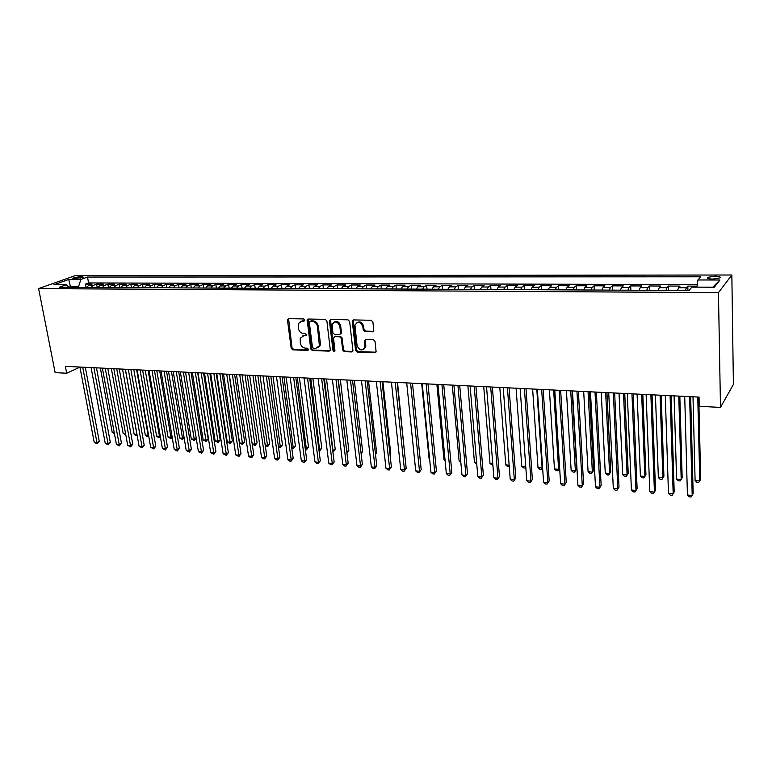 <?xml version="1.0" encoding="UTF-8"?>
<svg xmlns="http://www.w3.org/2000/svg" width="772" height="772" viewBox="0 0 772 772"><rect width="100%" height="100%" fill="white"/><g stroke="black" fill="none" stroke-linecap="round" stroke-linejoin="round"><path stroke-width="1.16" d="M304.737 320.062L303.599 318.933L288.67 318.633L287.483 320.177L291.198 348.268L292.791 349.861L307.632 350.382L308.472 349.32L307.352 348.201L305.413 348.133C302.653 347.738 300.945 346.02 300.279 342.99L300.24 338.204L303.83 335.772L306.561 335.27L305.48 333.62L303.541 333.572C300.771 333.195 299.063 331.477 298.397 328.418L298.388 323.487L301.939 321.104L303.888 321.152L304.737 320.062M715.026 276.144L707.914 277.283C706.66 278.325 708.252 278.914 712.662 279.068L719.803 277.93C721.048 276.887 719.456 276.289 715.026 276.144M372.471 331.786L373.793 330.628L372.895 321.943L371.197 320.274L353.528 319.926L352.254 320.949L355.564 350.478L357.224 352.119L374.777 352.736L376.099 351.578L375.018 341.32L373.339 339.661L365.764 339.439L364.471 340.539L364.973 347.12C362.222 351.279 359.588 350.787 357.069 345.624L354.946 325.089C357.783 321.055 360.418 321.606 362.85 326.73L363.207 329.933L364.886 331.593L373.523 331.284M38.6 288.593L55.14 372.635L66.672 373.243L65.34 366.333L699.046 397.088L699.258 406.304L720.488 407.413L718.452 292.627L38.6 288.593L74.749 275.778L731.846 275.006L718.452 292.627M326.884 320.988L325.244 319.357L308.317 319.029L307.188 319.811L310.711 348.934L312.322 350.546L329.133 351.135L330.329 350.227L326.884 320.988M330.677 319.473L347.969 319.811L349.639 321.461L352.968 350.903L351.704 351.926L344.322 351.665L342.672 350.034L341.301 338.416L339.651 336.775L334.778 336.64L333.523 338.184L334.952 350.662C334.218 351.617 333.552 351.453 332.954 350.17L329.422 321.046L330.677 319.473M697.048 286.151L687.813 286.113L687.929 290.513M685.391 290.504L686.337 287.811L678.53 287.782L680.045 286.094L668.475 286.055L668.61 290.417M665.908 290.397L666.912 287.734L659.23 287.705L660.822 286.026L649.435 285.987L649.59 290.32M646.743 290.301L647.785 287.657L640.229 287.628L641.908 285.958L630.695 285.93L630.869 290.224M627.868 290.204L628.968 287.58L621.518 287.551L623.284 285.901L612.244 285.862L612.437 290.127M609.291 290.108L610.44 287.512L603.106 287.483L604.939 285.843L594.073 285.804L594.286 290.031M591.005 290.011L592.192 287.435L584.973 287.406L586.884 285.775L576.182 285.746L576.414 289.944M572.988 289.925L574.223 287.358L567.121 287.329L569.099 285.717L558.561 285.688L558.812 289.847M555.261 289.828L556.535 287.29L549.529 287.261L551.584 285.659L541.201 285.621L541.471 289.761M537.794 289.741L539.107 287.223L532.207 287.194L534.33 285.601L524.101 285.572L524.391 289.674M520.589 289.654L521.94 287.145L515.146 287.126L517.337 285.543L507.262 285.515L507.561 289.587M503.633 289.568L505.033 287.078L498.336 287.059L500.594 285.486L490.654 285.457L490.973 289.5M486.939 289.481L488.367 287.01L481.767 286.991L484.083 285.437L474.297 285.399L474.626 289.413M470.486 289.394L471.953 286.943L465.448 286.923L467.822 285.379L458.182 285.35L458.52 289.336M454.274 289.307L455.769 286.885L449.362 286.856L451.794 285.322L442.288 285.293L442.645 289.249M438.293 289.23L439.818 286.817L433.507 286.788L435.997 285.273L426.627 285.244L426.993 289.172M422.545 289.143L424.108 286.75L417.884 286.73L420.422 285.225L411.187 285.186L411.563 289.095M407.018 289.066L408.61 286.692L402.473 286.663L405.068 285.167L395.959 285.138L396.354 289.008M391.713 288.989L393.334 286.634L387.283 286.605L389.928 285.119L380.943 285.09L381.358 288.931M376.62 288.911L378.27 286.566L372.307 286.547L374.999 285.071L366.14 285.042L366.565 288.863M361.74 288.834L363.419 286.508L357.532 286.48L360.273 285.022L351.54 284.993L351.974 288.786M347.062 288.757L348.77 286.451L342.971 286.422L345.75 284.974L337.132 284.945L337.576 288.709M332.587 288.68L334.324 286.393L328.602 286.364L331.429 284.926L322.928 284.897L323.381 288.641M318.315 288.612L320.071 286.335L314.426 286.306L317.302 284.878L308.916 284.849L309.379 288.564M304.236 288.535L306.011 286.277L300.443 286.258L303.357 284.829L295.087 284.8L295.56 288.496M290.34 288.467L292.144 286.219L286.653 286.2L289.606 284.781L281.442 284.752L281.925 288.419M276.637 288.4L278.46 286.161L273.047 286.142L276.038 284.733L267.981 284.714L268.473 288.352M263.117 288.323L264.96 286.113L259.614 286.084L262.644 284.694L254.692 284.665L255.194 288.284M249.771 288.255L251.643 286.055L246.364 286.036L249.424 284.646L241.578 284.617L242.09 288.217M236.599 288.188L238.49 286.007L233.279 285.978L236.377 284.607L228.637 284.578L229.159 288.149M223.6 288.12L225.511 285.949L220.367 285.93L223.504 284.559L215.861 284.53L216.392 288.081M210.775 288.053L212.705 285.901L207.629 285.881L210.795 284.521L203.248 284.492L203.789 288.024M198.114 287.995L200.054 285.843L195.046 285.823L198.24 284.472L190.79 284.453L191.34 287.956M185.608 287.927L187.577 285.794L182.626 285.775L185.849 284.434L178.496 284.405L179.056 287.888M173.266 287.86L175.244 285.746L170.361 285.727L173.623 284.395L166.356 284.366L166.916 287.831M161.078 287.802L163.075 285.698L158.25 285.679L161.541 284.357L154.361 284.328L154.931 287.773M149.044 287.734L151.061 285.65L146.294 285.63L149.604 284.308L142.521 284.289L143.1 287.705M137.155 287.676L139.192 285.601L134.482 285.582L137.821 284.27L130.825 284.25L131.414 287.647M125.421 287.618L127.467 285.553L122.816 285.534L126.183 284.231L119.274 284.212L119.863 287.589M113.831 287.56L115.887 285.505L111.293 285.486L114.69 284.192L107.858 284.173L108.456 287.531M102.377 287.502L104.452 285.457L99.916 285.437L103.332 284.154L96.587 284.135L93.151 285.418L91.067 287.445M97.185 287.473L96.587 284.135M73.958 278.731L83.646 277.235L79.825 276.637L72.558 278.142L73.958 278.731M696.894 287.136L697.965 279.975L700.687 276.791L87.516 277.071L80.896 279.464L78.29 287.377M697.965 279.975L719.958 279.995L714.293 287.203L691.866 287.126L688.971 290.523L59.251 287.28L66.189 284.772L53.953 284.723L68.766 279.445L80.896 279.464M697.28 284.598L88.587 282.938L85.441 284.096L92.109 284.115L88.674 285.399L86.58 287.416M104.452 285.457L107.858 284.173M115.887 285.505L119.274 284.212M127.467 285.553L130.825 284.25M139.192 285.601L142.521 284.289M151.061 285.65L154.361 284.328M163.075 285.698L166.356 284.366M175.244 285.746L178.496 284.405M187.577 285.794L190.79 284.453M200.054 285.843L203.248 284.492M212.705 285.901L215.861 284.53M225.511 285.949L228.637 284.578M238.49 286.007L241.578 284.617M251.643 286.055L254.692 284.665M264.96 286.113L267.981 284.714M278.46 286.161L281.442 284.752M292.144 286.219L295.087 284.8M306.011 286.277L308.916 284.849M320.071 286.335L322.928 284.897M334.324 286.393L337.132 284.945M348.77 286.451L351.54 284.993M363.419 286.508L366.14 285.042M378.27 286.566L380.943 285.09M393.334 286.634L395.959 285.138M408.61 286.692L411.187 285.186M424.108 286.75L426.627 285.244M439.818 286.817L442.288 285.293M455.769 286.885L458.182 285.35M471.953 286.943L474.297 285.399M488.367 287.01L490.654 285.457M505.033 287.078L507.262 285.515M521.94 287.145L524.101 285.572M539.107 287.223L541.201 285.621M556.535 287.29L558.561 285.688M574.223 287.358L576.182 285.746M592.192 287.435L594.073 285.804M610.44 287.512L612.244 285.862M628.968 287.58L630.695 285.93M647.785 287.657L649.435 285.987M666.912 287.734L668.475 286.055M686.337 287.811L687.813 286.113M78.126 286.489L68.814 287.02M70.541 287.338L68.766 279.445M720.488 407.413L733.4 384.446L731.846 275.006M66.672 373.243L79.941 367.154M86.059 287.416L85.441 284.096M88.587 282.938L87.516 277.071M69.171 287.329L66.189 284.772M99.916 285.437L97.841 287.473M111.293 285.486L109.228 287.531M122.816 285.534L120.77 287.589M134.482 285.582L132.446 287.657M146.294 285.63L144.267 287.715M158.25 285.679L156.243 287.773M170.361 285.727L168.373 287.84M182.626 285.775L180.648 287.898M195.046 285.823L193.087 287.966M207.629 285.881L205.69 288.033M220.367 285.93L218.457 288.101M233.279 285.978L231.378 288.159M246.364 286.036L244.483 288.226M259.614 286.084L257.752 288.294M273.047 286.142L271.204 288.371M286.653 286.2L284.839 288.438M300.443 286.258L298.658 288.506M314.426 286.306L312.66 288.583M328.602 286.364L326.855 288.651M342.971 286.422L341.253 288.728M357.532 286.48L355.844 288.805M372.307 286.547L370.637 288.882M387.283 286.605L385.653 288.96M402.473 286.663L400.871 289.037M417.884 286.73L416.301 289.114M433.507 286.788L431.963 289.191M449.362 286.856L447.856 289.278M465.448 286.923L463.972 289.365M481.767 286.991L480.329 289.442M498.336 287.059L496.927 289.529M515.146 287.126L513.776 289.616M532.207 287.194L530.875 289.703M549.529 287.261L548.236 289.799M567.121 287.329L565.866 289.886M584.973 287.406L583.767 289.983M603.106 287.483L601.938 290.069M621.518 287.551L620.399 290.166M640.229 287.628L639.158 290.262M659.23 287.705L658.207 290.359M678.53 287.782L677.555 290.465M719.958 279.995L712.788 287.203M304.631 320.698L300.52 321.345M302.325 336.032L306.523 335.357M288.583 318.633L292.028 347.786L293.621 349.388L308.395 349.899M308.192 319.029L311.521 348.452L313.133 350.063L330.146 350.642M310.17 321.277L309.311 322.368L312.467 347.284L313.596 348.413L315.651 348.481L319.396 345.76L317.446 326.517C316.781 323.42 315.044 321.692 312.235 321.326L310.267 321.229M318.093 347.699L320.206 345.277L320.38 343.125L319.579 343.598M310.991 320.834L313.056 320.872C315.864 321.239 317.601 322.966 318.257 326.054L320.38 343.125M334.565 336.65L340.442 336.303L342.083 337.933L343.463 349.542L345.103 351.173L352.746 351.434M330.503 319.483L333.745 349.687L334.894 350.826M339.854 326.276C337.625 321.355 335.067 320.708 332.192 324.337L332.867 332.771L334.508 334.401L339.381 334.537L340.616 333.572L339.854 326.276L340.655 325.813C339.439 321.982 337.277 320.756 334.16 322.117M340.394 334.054L341.407 333.108L341.446 332.5L340.655 332.973M340.655 325.813L341.446 332.5M356.963 322.551C360.177 321.123 362.396 322.358 363.622 326.257L363.979 329.461L365.658 331.12L373.233 331.304M363.815 349.253L365.745 346.628L365.774 345.393L365.002 345.875M365.484 339.458L365.774 345.393M353.296 319.936L356.336 349.986L357.996 351.627L375.858 352.206M100.35 368.032L112.22 432.407L114.237 432.571M114.468 433.825L112.22 432.407M82.701 367.183L96.963 442.578L94.223 442.337L79.921 367.047M85.306 367.308L99.25 441.314L96.963 442.578L97.156 443.842L94.223 442.337M99.25 441.314L97.156 443.842M111.371 368.572L123.115 433.304L125.546 433.507M125.778 434.771L123.115 433.304M122.526 369.113L134.145 434.211L136.924 434.443L125.334 369.248M137.204 435.62L135.93 435.62L134.145 434.211M137.04 435.707L136.991 434.404M133.817 369.663L145.3 435.138L148.118 435.369L136.654 369.798M148.755 436.334L147.095 436.547L145.3 435.138M148.214 436.643L148.542 435.118M145.242 370.213L156.591 436.074L159.437 436.305L148.118 370.357M160.431 436.991L158.385 437.492L156.591 436.074M159.524 437.579L159.437 436.305L160.229 435.842M93.904 367.723L108.022 443.562L105.243 443.311L91.086 367.588M96.481 367.848L110.29 442.279L108.022 443.562L108.186 444.826L105.243 443.311M110.29 442.279L108.186 444.826M105.233 368.273L119.206 444.556L116.398 444.305L102.386 368.138M107.8 368.398L121.465 443.263L119.206 444.556L119.361 445.83L116.398 444.305M121.465 443.263L119.361 445.83M116.717 368.833L130.526 445.56L127.689 445.309L113.831 368.688M119.255 368.958L132.765 444.257L130.526 445.56L130.661 446.843L127.689 445.309M132.765 444.257L130.661 446.843M128.326 369.392L141.99 446.573L139.114 446.322L125.411 369.248M130.854 369.518L144.21 445.27L141.99 446.573L142.106 447.866L139.114 446.322M144.21 445.27L142.106 447.866M156.803 370.772L168.016 437.01L170.901 437.251L159.717 370.917M172.204 437.357L170.959 438.535L168.016 437.01M170.959 438.535L170.901 437.251L172.069 436.556M140.089 369.962L153.589 447.606L150.675 447.345L137.136 369.817M142.598 370.087L155.79 446.284L153.589 447.606L153.686 448.899L150.675 447.345M155.79 446.284L153.686 448.899M168.508 371.342L179.587 437.975L182.501 438.207L171.452 371.486M184.122 437.724L182.539 439.5L179.587 437.975M182.539 439.5L182.501 438.207L184.045 437.27M152.007 370.541L165.333 448.648L162.381 448.387L149.015 370.396M154.487 370.666L167.514 447.316L165.333 448.648L165.411 449.951L162.381 448.387M167.514 447.316L165.411 449.951M180.358 371.921L191.282 438.94L194.235 439.181L183.34 372.065M196.204 438.081L194.255 440.474L191.282 438.94M194.255 440.474L194.235 439.181L196.185 437.975M164.06 371.129L177.222 449.709L174.231 449.439L161.039 370.985M166.53 371.245L179.384 448.368L177.222 449.709L177.27 451.012L174.231 449.439M179.384 448.368L177.27 451.012M192.353 372.5L203.132 439.915L206.114 440.165L208.17 438.872L197.7 372.76M208.17 438.872L206.114 441.468L195.374 372.644M206.114 441.468L203.132 439.915M176.277 371.718L189.256 450.771L186.235 450.51L173.208 371.573M178.718 371.843L191.408 449.42L189.256 450.771L189.294 452.083L186.235 450.51M191.408 449.42L189.294 452.083M204.503 373.088L215.118 440.908L218.138 441.159L220.174 439.857L209.859 373.349M220.174 439.857L218.129 442.462L207.562 373.243M218.129 442.462L215.118 440.908M188.648 372.316L201.444 451.861L198.385 451.581L185.541 372.172M191.06 372.442L203.567 450.491L201.444 451.861L201.453 453.174L198.385 451.581M203.567 450.491L201.453 453.174M216.797 373.687L227.257 441.912L230.317 442.163L232.333 440.851L222.172 373.947M232.333 440.851L230.278 443.475L219.895 373.841M230.278 443.475L227.257 441.912M201.183 372.924L213.786 452.952L210.688 452.682L198.028 372.779M203.567 373.04L215.89 451.581L213.786 452.952L213.776 454.274L210.688 452.682M215.89 451.581L213.776 454.274M229.255 374.295L239.542 442.925L242.64 443.186L244.637 441.854L234.64 374.555M244.637 441.854L242.582 444.498L232.391 374.439M242.582 444.498L239.542 442.925M213.873 373.542L226.283 454.061L223.137 453.782L210.679 373.387M216.237 373.658L228.367 452.672L226.283 454.061L226.244 455.393L223.137 453.782M228.367 452.672L226.244 455.393M252.193 443.968L255.127 444.209L257.095 442.877L247.262 375.163M257.095 442.877L255.04 445.54L245.042 375.057M255.04 445.54L252.222 444.141M226.727 374.169L238.934 455.19L235.759 454.901L223.504 374.015M229.072 374.285L240.999 453.791L238.934 455.19L238.876 456.522L235.759 454.901M240.999 453.791L238.876 456.522M239.754 374.796L251.759 456.329L248.536 456.04L236.483 374.642M242.07 374.912L253.795 454.911L251.759 456.329L251.672 457.671L250.389 457.555L248.536 456.04M253.795 454.911L251.672 457.671M252.955 375.443L264.738 457.478L261.476 457.188L249.636 375.279M255.242 375.549L266.755 456.059L264.738 457.478L264.632 458.829L263.329 458.713L261.476 457.188M266.755 456.059L264.632 458.829M265.182 445.048L267.759 445.261L269.708 443.91L260.048 375.781M269.708 443.91L267.652 446.592L257.858 375.675M267.652 446.592L265.25 445.55M278.345 446.129L280.554 446.312L282.484 444.952L272.998 376.418M282.484 444.952L280.419 447.654L270.837 376.311M280.419 447.654L278.46 446.978M291.671 447.239L293.514 447.384L295.415 446.013L286.123 377.054M295.415 446.013L293.36 448.735L283.98 376.948M293.36 448.735L291.835 448.435M266.33 376.089L277.891 458.645L274.591 458.356L262.972 375.925M268.588 376.196L279.889 457.207L277.891 458.645L277.766 460.006L276.444 459.89L274.591 458.356M279.889 457.207L277.766 460.006M305.181 448.349L306.638 448.474L308.52 447.084L299.411 377.691M308.52 447.084L306.455 449.825L297.297 377.595M306.455 449.825L305.365 449.738M279.889 376.746L291.218 459.832L287.869 459.533L276.482 376.582M282.108 376.852L293.186 458.385L291.218 459.832L291.063 461.193L289.732 461.077L287.869 459.533M293.186 458.385L291.063 461.193M318.865 449.478L319.936 449.574L321.789 448.175L312.872 378.348M321.789 448.175L319.724 450.935L310.788 378.251M319.724 450.935L319.048 450.877M293.621 377.411L304.718 461.029L301.331 460.73L290.166 377.247M295.821 377.518L306.658 459.572L304.718 461.029L304.544 462.399L303.184 462.283L301.331 460.73M306.658 459.572L304.544 462.399M332.732 450.626L335.222 449.275L326.517 379.013M335.222 449.275L333.166 452.054L324.462 378.907M307.845 319.116L307.237 320.505M303.792 335.376L304.65 335.299M307.546 378.087L318.402 462.245L314.966 461.936L304.043 377.923M309.707 378.193L320.312 460.768L318.402 462.245L318.189 463.625L316.819 463.499L314.966 461.936M320.312 460.768L318.189 463.625M346.792 451.794L348.838 450.394L340.336 379.679M346.889 452.604L338.319 379.583M348.838 450.394L346.946 453.058M321.654 378.772L332.269 463.48L328.785 463.171L318.112 378.598M323.786 378.878L334.151 461.984L332.269 463.48L332.028 464.86L330.638 464.734L328.785 463.171M334.151 461.984L332.028 464.86M361.026 452.826L362.637 451.523L354.348 380.364M362.637 451.523L361.142 453.868M335.965 379.467L346.319 464.725L342.787 464.406L332.375 379.293M338.068 379.573L348.172 463.219L346.319 464.725L346.049 466.114L344.64 465.989L342.787 464.406M348.172 463.219L346.049 466.114M375.424 453.647L376.611 452.662L368.543 381.05M376.611 452.662L375.51 454.476M350.469 380.171L360.553 465.989L356.982 465.67L346.831 379.998M352.534 380.268L362.386 464.474L360.553 465.989L360.263 467.388L358.835 467.263L356.982 465.67M362.386 464.474L360.263 467.388M390.014 454.467L390.767 453.82L382.922 381.744M390.767 453.82L390.072 454.969M365.185 380.885L374.989 467.272L371.361 466.944L361.489 380.702M367.211 380.982L376.784 465.738L374.989 467.272L374.671 468.672L373.214 468.546L371.361 466.944M376.784 465.738L374.671 468.672M404.817 455.258L397.512 382.458M421.695 383.626L429.078 458.587L429.579 458.636M429.628 459.089L429.078 458.587M380.094 381.609L389.628 468.575L385.952 468.247L376.35 381.426M382.082 381.706L391.385 467.031L389.628 468.575L389.271 469.984L387.795 469.849L385.952 468.247M391.385 467.031L389.271 469.984M395.225 382.343L404.46 469.887L400.736 469.559L391.423 382.159M397.175 382.439L406.188 468.334L404.46 469.887L404.074 471.306L402.579 471.171L400.736 469.559M406.188 468.334L404.074 471.306M410.569 383.086L419.505 471.229L415.722 470.891L406.709 382.902M412.48 383.182L421.194 469.646L419.08 472.647L417.565 472.512L415.722 470.891M421.194 469.646L419.08 472.647M436.884 384.369L443.997 459.822L445.048 459.909M445.135 460.845L443.997 459.822M426.125 383.848L434.752 472.58L430.921 472.242L422.216 383.655M427.997 383.935L436.412 470.988L434.298 474.008L432.764 473.873L430.921 472.242M436.412 470.988L434.298 474.008M452.276 385.112L459.128 461.077L460.73 461.202M460.855 462.64L459.128 461.077M441.922 384.61L450.221 473.95L446.332 473.603L437.946 384.417M443.746 384.697L451.842 472.348L449.729 475.398L448.175 475.253L446.332 473.603M451.842 472.348L449.729 475.398M467.89 385.865L474.462 462.341L476.633 462.524M476.768 464.011L474.462 462.341M457.931 385.382L465.912 475.349L461.965 474.992L453.907 385.189M459.716 385.469L467.494 473.728L465.381 476.797L463.808 476.652L461.965 474.992M467.494 473.728L465.381 476.797M483.726 386.637L490.017 463.625L492.777 463.856M492.893 465.362L490.017 463.625M474.191 386.174L481.825 476.758L477.82 476.401L470.1 385.981M475.919 386.261L483.368 475.127L481.255 478.215L479.663 478.071L477.82 476.401M483.368 475.127L481.255 478.215M499.793 387.419L505.785 464.927L509.144 465.207M509.25 466.606L507.571 466.577L505.785 464.927M516.092 388.21L521.785 466.249L525.761 466.577M525.809 467.282L525.172 468.044L523.561 467.909L521.785 466.249M525.771 466.693L525.172 468.044M532.622 389.011L538.007 467.591L542.098 467.928L536.791 389.213M542.6 467.707L541.413 469.395L539.782 469.26L538.007 467.591M541.413 469.395L542.571 467.359M490.683 386.975L497.959 478.196L493.906 477.829L486.534 386.772M492.372 387.062L499.474 476.536L497.361 479.653L495.74 479.508L493.906 477.829M499.474 476.536L497.361 479.653M507.416 387.785L514.335 479.644L510.224 479.287L503.209 387.583M509.057 387.862L515.802 477.974L513.698 481.12L512.058 480.975L510.224 479.287M515.802 477.974L513.698 481.12M524.41 388.615L530.953 481.12L526.774 480.753L520.135 388.403M526.002 388.692L532.381 479.441L530.277 482.596L528.608 482.452L526.774 480.753M532.381 479.441L530.277 482.596M549.394 389.821L554.46 468.951L558.61 469.299L553.63 390.034M559.642 468.122L557.886 470.775L556.226 470.63L554.46 468.951M557.886 470.775L559.642 468.025M541.654 389.445L547.811 482.625L543.575 482.239L537.322 389.242M543.189 389.522L549.191 480.917L547.097 484.102L545.408 483.957L543.575 482.239M549.191 480.917L547.097 484.102M566.416 390.651L571.145 470.331L575.362 470.679L576.626 469.048L572.11 390.922M576.626 469.048L574.6 472.165L575.362 470.679L570.711 390.854M574.6 472.165L572.921 472.02L571.145 470.331M559.169 390.294L564.921 484.14L560.626 483.755L554.769 390.082M560.646 390.371L566.262 482.423L564.168 485.636L562.45 485.482L560.626 483.755M566.262 482.423L564.168 485.636M583.69 391.491L588.081 471.731L592.356 472.088L593.581 470.438L589.393 391.761M593.581 470.438L591.555 473.574L592.356 472.088L588.052 391.703M591.555 473.574L589.847 473.439L588.081 471.731M576.945 391.163L582.291 485.685L577.929 485.298L572.477 390.941M578.373 391.23L583.584 483.947L581.49 487.18L579.743 487.026L577.929 485.298M583.584 483.947L581.49 487.18M601.224 392.34L605.267 473.149L609.6 473.506L610.777 471.846L606.937 392.62M610.777 471.846L608.761 475.012L609.6 473.506L605.653 392.552M608.761 475.012L607.024 474.867L605.267 473.149M595 392.041L599.921 487.248L595.492 486.852L590.464 391.819M596.37 392.099L601.156 485.492L599.072 488.753L597.306 488.599L595.492 486.852M601.156 485.492L599.072 488.753M619.028 393.199L622.705 474.597L627.105 474.954L628.225 473.275L624.751 393.479M628.225 473.275L626.217 476.469L627.105 474.954L623.515 393.421M626.217 476.469L624.461 476.314L622.705 474.597M613.335 392.929L617.822 488.84L613.315 488.435L608.722 392.707M614.647 392.987L619.009 487.064L616.924 490.355L615.13 490.191L613.315 488.435M619.009 487.064L616.924 490.355M637.093 394.077L640.403 476.054L644.861 476.42L645.942 474.722L642.825 394.357M645.942 474.722L643.935 477.945L644.861 476.42L641.657 394.299M643.935 477.945L642.15 477.791L640.403 476.054M631.959 393.826L635.983 490.452L631.419 490.046L627.279 393.604M633.204 393.894L637.122 488.657L635.047 491.976L633.223 491.812L631.419 490.046M637.122 488.657L635.047 491.976M655.438 394.965L658.362 477.54L662.887 477.916L663.92 476.199L661.179 395.245M658.362 477.54L660.099 479.287L661.913 479.441L662.887 477.916L660.07 395.196M650.873 394.753L654.434 492.092L649.802 491.677L646.116 394.521M652.06 394.801L655.515 490.278L653.45 493.626L651.597 493.462L649.802 491.677M674.072 395.872L676.59 479.045L681.193 479.431L682.168 477.694L679.823 396.152M676.59 479.045L678.327 480.802L680.171 480.956L681.193 479.431L678.771 396.104M670.096 395.679L673.174 493.752L668.465 493.337L665.261 395.447M671.215 395.737L674.197 491.918L672.142 495.296L670.26 495.132L668.465 493.337M692.995 396.789L695.099 480.58L699.77 480.966L700.687 479.209L698.747 397.069M695.099 480.58L696.836 482.346L698.699 482.5L699.77 480.966L697.763 397.02M689.628 396.625L692.204 495.441L687.418 495.016L684.716 396.393M690.67 396.683L693.169 493.588L691.123 496.994L689.213 496.821L687.418 495.016M93.151 285.418L88.674 285.399M80.134 278.345L79.825 276.637M82.44 277.775L82.237 276.637M302.769 320.66L301.939 321.104M306.494 335.405L305.77 335.82M308.375 349.938L307.632 350.382M293.621 349.388L292.791 349.861M292.028 347.786L291.198 348.268M288.323 319.733L287.483 320.177M304.602 320.766L303.888 321.152M329.924 350.652L329.133 351.135M313.133 350.063L312.322 350.546M311.521 348.452L310.711 348.934M307.922 320.139L307.102 320.583M318.257 326.054L317.446 326.517M313.056 320.872L312.235 321.326M352.486 351.434L351.704 351.926M345.103 351.173L344.322 351.665M343.463 349.542L342.672 350.034M342.083 337.933L341.301 338.416M340.442 336.303L339.651 336.775M335.569 336.167L334.778 336.64M333.745 349.687L332.954 350.17M330.223 320.592L329.422 321.046M365.658 331.12L364.886 331.593M363.979 329.461L363.207 329.933M363.622 326.257L362.85 326.73M365.224 340.529L364.452 341.012M375.53 352.235L374.777 352.736M357.996 351.627L357.224 352.119M356.336 349.986L355.564 350.478M353.016 321.055L352.225 321.519M707.934 278.431L707.914 277.283M288.429 318.884L287.589 319.328M308.009 319.357L307.188 319.811M320.206 345.277L319.396 345.76M341.407 333.108L340.616 333.572M330.281 319.917L329.48 320.37M365.745 346.628L364.973 347.12M365.233 340.056L364.471 340.539M353.045 320.496L352.254 320.949"/></g></svg>
